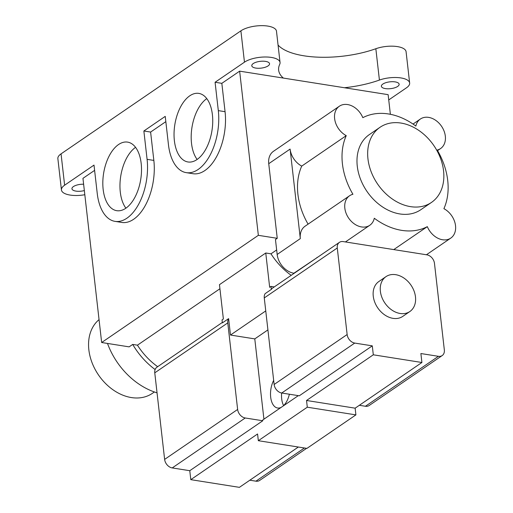 <?xml version="1.0" encoding="UTF-8"?>
<svg xmlns="http://www.w3.org/2000/svg" width="513" height="513" viewBox="0 0 513 513"><rect width="100%" height="100%" fill="white"/><g stroke="black" fill="none" stroke-linecap="round" stroke-linejoin="round"><path stroke-width="0.77" d="M415.479 296.86A21.136 15.82 -124.4 0 1 409.861 311.526A21.136 15.82 -124.4 0 1 391.823 310.032A21.136 15.82 -124.4 0 1 380.377 291.301A21.136 15.82 -124.4 0 1 385.994 276.635A21.136 15.82 -124.4 0 1 404.032 278.129A21.136 15.82 -124.4 0 1 415.479 296.86M409.861 311.526L402.743 316.399A21.136 15.82 -124.4 0 1 384.699 314.905A21.136 15.82 -124.4 0 1 373.259 296.174A21.136 15.82 -124.4 0 1 378.87 281.509L385.994 276.635M273.666 380.345A17.641 9.555 -81 0 0 270.684 397.19A17.641 9.555 -81 0 0 277.584 408.008A17.641 9.555 -81 0 0 281.188 407.367M281.65 393.003A17.641 9.555 -81 0 0 281.701 398.934A17.641 9.555 -81 0 0 283.612 405.603M154.387 391.977L152.361 393.362A45.529 34.07 -124.4 0 1 113.501 390.143A45.529 34.07 -124.4 0 1 88.852 349.802A45.529 34.07 -124.4 0 1 99.047 319.637M367.956 158.87A45.529 34.07 55.6 0 0 392.605 199.211A45.529 34.07 55.6 0 0 431.465 202.43A45.529 34.07 55.6 0 0 443.559 170.835A45.529 34.07 55.6 0 0 418.909 130.488A45.529 34.07 55.6 0 0 380.05 127.275A45.529 34.07 55.6 0 0 367.956 158.87M380.05 127.275L369.366 134.579A45.529 34.07 55.6 0 0 357.272 166.174A45.529 34.07 55.6 0 0 381.922 206.515A45.529 34.07 55.6 0 0 420.782 209.734L431.465 202.43M447.721 180.493A63.413 47.453 55.6 0 0 437.223 150.046A17.884 13.383 55.6 0 0 440.571 148.558A17.884 13.383 55.6 0 0 441.52 126.236A17.884 13.383 55.6 0 0 420.371 119.035A17.884 13.383 55.6 0 0 415.857 126.07A63.413 47.453 55.6 0 0 362.832 117.676A17.884 13.383 55.6 0 0 339.375 106.21A17.884 13.383 55.6 0 0 334.623 118.625A17.884 13.383 55.6 0 0 346.249 135.65A63.413 47.453 55.6 0 0 352.925 194.267A17.884 13.383 55.6 0 0 349.577 195.761A17.884 13.383 55.6 0 0 344.826 208.169A17.884 13.383 55.6 0 0 354.509 224.021A17.884 13.383 55.6 0 0 369.777 225.284A17.884 13.383 55.6 0 0 374.291 218.249A63.413 47.453 55.6 0 0 427.316 226.643A17.884 13.383 55.6 0 0 450.773 238.103A17.884 13.383 55.6 0 0 455.134 223.437A17.884 13.383 55.6 0 0 443.899 208.669A63.413 47.453 55.6 0 0 447.721 180.493M349.577 195.761L305.062 226.214A17.884 13.383 55.6 0 0 300.31 238.622L290.108 149.078A17.884 13.383 55.6 0 0 301.734 166.103A63.413 47.453 55.6 0 0 308.076 224.149M294.212 273.275L293.885 273.224A17.884 13.383 55.6 0 1 277.161 254.461L275.462 239.533L277.244 238.314L268.741 163.692A17.884 13.383 -124.4 0 1 273.493 151.284L339.375 106.21M107.493 343.441A65.042 48.671 55.6 0 0 157.049 392.836M277.244 238.314L258.347 235.326L101.657 342.517L129.141 346.865L132.7 344.428A65.042 48.671 55.6 0 0 155.125 369.54M141.171 163.397A34.717 18.808 -81 0 0 127.59 142.114A34.717 18.808 -81 0 0 103.158 189.406A34.717 18.808 -81 0 0 116.74 210.689A34.717 18.808 -81 0 0 141.171 163.397M135.554 147.34A34.717 18.808 -81 0 0 120.298 192.119A34.717 18.808 -81 0 0 125.922 208.175M212.395 114.675A34.717 18.808 -81 0 0 198.813 93.392A34.717 18.808 -81 0 0 174.382 140.684A34.717 18.808 -81 0 0 187.963 161.967A34.717 18.808 -81 0 0 212.395 114.675M206.771 98.618A34.717 18.808 -81 0 0 191.522 143.396A34.717 18.808 -81 0 0 197.146 159.453M83.619 184.218A8.945 3.424 173.5 0 0 73.404 186.585A8.945 3.424 173.5 0 0 71.942 188.771A8.945 3.424 173.5 0 0 84.344 190.579M268.087 65.908A8.945 3.424 173.5 0 0 269.549 63.721A8.945 3.424 173.5 0 0 263.034 61.188A8.945 3.424 173.5 0 0 253.236 63.561A8.945 3.424 173.5 0 0 251.78 65.747A8.945 3.424 173.5 0 0 258.296 68.28A8.945 3.424 173.5 0 0 268.087 65.908M397.684 86.421A8.945 3.424 173.5 0 0 399.146 84.235A8.945 3.424 173.5 0 0 392.631 81.695A8.945 3.424 173.5 0 0 382.839 84.068A8.945 3.424 173.5 0 0 381.377 86.261A8.945 3.424 173.5 0 0 387.892 88.794A8.945 3.424 173.5 0 0 397.684 86.421M265.753 310.916L230.478 335.047L254.781 338.894L267.914 329.904M306.575 448.33L259.668 480.418A8.131 6.085 -124.4 0 1 255.929 481.175L249.837 480.206M298.342 447.028L239.398 487.35L190.798 479.655L189.778 470.703L172.233 467.927A8.131 6.085 -124.4 0 1 164.628 459.398L154.766 372.836A8.131 6.085 -124.4 0 1 156.927 367.193L222.328 322.453M298.329 395.638L262.701 420.019L262.784 420.763L245.233 417.986A8.131 6.085 -124.4 0 1 237.634 409.451L227.772 322.895A8.131 6.085 -124.4 0 1 228.612 318.631L230.478 335.047M263.926 419.172L254.781 338.894M372.291 345.852L354.74 343.075A8.131 6.085 -124.4 0 1 347.141 334.54L337.278 247.978A8.131 6.085 -124.4 0 1 339.433 242.341A8.131 6.085 -124.4 0 1 343.178 241.585L426.874 254.833A8.131 6.085 -124.4 0 1 434.473 263.361L444.335 349.924A8.131 6.085 -124.4 0 1 442.18 355.567A8.131 6.085 -124.4 0 1 438.435 356.317L420.884 353.54L421.91 362.499L373.31 354.804L372.291 345.852L299.284 395.792L281.733 393.016A8.131 6.085 -124.4 0 1 274.134 384.481L264.272 297.918A8.131 6.085 -124.4 0 1 265.112 293.66L271.345 289.396L271.005 286.408L269.671 287.325L265.76 252.999L219.461 284.67L223.373 318.996L222.039 319.907L222.379 322.889L228.612 318.631M317.034 257.391A17.884 13.383 55.6 0 0 317.361 257.436L293.885 273.224M276.648 249.946L270.986 253.826L265.76 252.999M132.7 344.428L137.439 345.178L219.93 288.748M270.986 253.826A60.162 45.022 55.6 0 0 291.217 275.321M157.677 366.68A60.162 45.022 -124.4 0 1 137.439 345.178M101.657 342.517L82.952 178.344L94.604 170.374M244.464 62.169L215.082 82.266L221.834 83.337L239.642 71.153L283.375 78.079A65.042 24.906 -6.5 0 1 278.642 70.172A65.042 24.906 -6.5 0 1 279.726 64.292A19.513 7.471 173.5 0 0 280.053 62.528A19.513 7.471 173.5 0 0 265.837 56.994A19.513 7.471 173.5 0 0 244.464 62.169L240.892 30.831L61.053 153.855A19.513 7.471 173.5 0 0 57.866 158.626L61.438 189.97A19.513 7.471 173.5 0 0 84.818 194.728M165.827 121.652L150.61 132.059L143.864 130.995L165.231 116.374L168.456 144.73A45.529 24.662 -81 0 0 186.27 172.65A45.529 24.662 -81 0 0 218.314 110.622L215.082 82.266M388.739 99.932L406.463 87.813A19.513 7.471 173.5 0 0 409.65 83.035A19.513 7.471 173.5 0 0 398.999 77.687A19.513 7.471 173.5 0 0 379.415 80.066A65.042 24.906 -6.5 0 1 344.403 87.736L283.375 78.079M390.374 114.296L388.136 94.661L344.403 87.736M186.27 172.65L193.023 173.715A45.529 24.662 -81 0 0 225.066 111.693L221.834 83.337M61.438 189.97A19.513 7.471 173.5 0 1 64.625 185.199L94.007 165.096L97.239 193.452A45.529 24.662 -81 0 0 115.047 221.372L121.799 222.437A45.529 24.662 -81 0 0 153.842 160.415L150.61 132.059M258.347 235.326L239.642 71.153M280.053 62.528L276.481 31.184A19.513 7.471 173.5 0 0 262.265 25.65A19.513 7.471 173.5 0 0 240.892 30.831M409.65 83.035L406.078 51.698A19.513 7.471 173.5 0 0 395.427 46.35A19.513 7.471 173.5 0 0 375.843 48.729A65.042 24.906 -6.5 0 1 278.059 45.041M115.047 221.372A45.529 24.662 -81 0 0 147.09 159.351L143.864 130.995M346.249 135.65L301.734 166.103M427.316 226.643L393.766 249.594M274.256 286.927L271.005 286.408M271.345 289.396A8.131 6.085 -124.4 0 1 272.666 288.017L339.433 242.341M421.91 362.499L355.137 408.175L355.9 414.889L307.3 407.2L258.334 440.699L306.934 448.388L355.9 414.889M190.798 479.655L257.571 433.979L258.334 440.699M373.31 354.804L306.537 400.48L307.3 407.2M189.778 470.703L262.784 420.763M283.17 406.014A17.641 9.555 -81 0 0 289.37 394.221M306.537 400.48L355.137 408.175M442.18 355.567L369.174 405.507A8.131 6.085 -124.4 0 1 365.436 406.264L359.344 405.296M268.741 163.692L290.108 149.078M64.625 185.199L61.053 153.855M379.415 80.066L375.843 48.729M147.09 159.351L153.842 160.415M218.314 110.622L225.066 111.693M277.161 254.461L300.31 238.622M154.766 372.836L227.772 322.895M255.929 481.175L304.433 447.99M172.233 467.927L245.233 417.986M164.628 459.398L237.634 409.451M337.278 247.978L264.272 297.918M438.435 356.317L365.436 406.264M347.141 334.54L274.134 384.481M354.74 343.075L281.733 393.016M437.557 150.617L440.571 148.558M413.029 124.056L420.371 119.035M426.425 254.762L450.773 238.103M345.422 241.944L369.777 225.284"/></g></svg>
